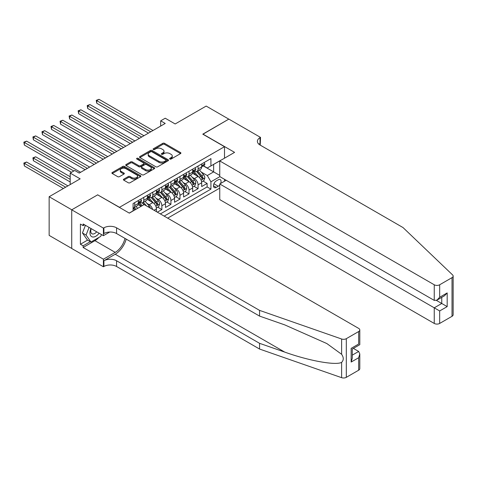 <?xml version="1.0" encoding="UTF-8"?>
<svg xmlns="http://www.w3.org/2000/svg" width="477" height="477" viewBox="0 0 477 477"><rect width="100%" height="100%" fill="white"/><g stroke="black" fill="none" stroke-linecap="round" stroke-linejoin="round"><path stroke-width="0.72" d="M169.86 159.044A0.876 0.507 0 0 0 171.1 159.044L180.539 153.594A1.258 0.727 0 0 0 180.908 153.081A1.258 0.727 0 0 0 180.539 152.568L164.553 143.338A1.258 0.727 0 0 0 162.776 143.338L153.338 148.788A0.876 0.507 0 0 0 153.075 149.146A0.876 0.507 0 0 0 153.338 149.504A0.876 0.507 0 0 0 154.578 149.504L155.8 148.8A4.019 2.319 0 0 1 161.488 148.8L162.818 149.569A4.019 2.319 0 0 1 163.999 151.209A4.019 2.319 0 0 1 162.818 152.849L161.596 153.558A0.876 0.507 0 0 0 161.339 153.916A0.876 0.507 0 0 0 161.596 154.274A0.876 0.507 0 0 0 162.842 154.274L164.064 153.57A4.019 2.319 0 0 1 169.746 153.57L171.082 154.339A4.019 2.319 0 0 1 172.257 155.979A4.019 2.319 0 0 1 171.082 157.619L169.86 158.328A0.876 0.507 0 0 0 169.603 158.686A0.876 0.507 0 0 0 169.86 159.044L169.86 158.328M123.776 179.137A1.258 0.727 0 0 0 123.406 179.65A1.258 0.727 0 0 0 123.776 180.163L128.259 182.751A1.258 0.727 0 0 0 130.036 182.751L140.518 176.699A1.258 0.727 0 0 0 140.888 176.186A1.258 0.727 0 0 0 140.518 175.673L124.533 166.443A1.258 0.727 0 0 0 122.756 166.443L112.268 172.495A1.258 0.727 0 0 0 111.904 173.008A1.258 0.727 0 0 0 112.268 173.521L117.688 176.651A1.258 0.727 0 0 0 119.465 176.651L123.954 174.057A1.258 0.727 0 0 0 124.318 173.545A1.258 0.727 0 0 0 123.954 173.032L121.265 171.482A3.363 1.938 0 0 1 120.282 170.11A3.363 1.938 0 0 1 122.356 168.315A3.363 1.938 0 0 1 126.017 168.739L136.547 174.815A3.363 1.938 0 0 1 137.531 176.186A3.363 1.938 0 0 1 135.456 177.981A3.363 1.938 0 0 1 131.795 177.557L130.036 176.544A1.258 0.727 0 0 0 128.259 176.544L123.776 179.137L123.776 180.163M97.791 194.926L119.512 207.31L224.5 146.695L202.779 134.156L228.799 119.137L206.171 106.073L175.172 123.966L165.215 118.218L160.689 120.83L165.215 123.448L79.236 173.085L74.716 170.474L70.191 173.085L70.191 184.581M97.791 194.771L71.771 209.791L49.149 196.727L80.142 178.833L70.191 173.085M155.89 166.801A1.258 0.727 0 0 0 157.666 166.801L168.148 160.749A1.258 0.727 0 0 0 168.518 160.236A1.258 0.727 0 0 0 168.148 159.723L152.157 150.493A1.258 0.727 0 0 0 150.38 150.493L139.898 156.545A1.258 0.727 0 0 0 139.528 157.058A1.258 0.727 0 0 0 139.898 157.571L155.89 166.801M137.185 159.235A0.876 0.507 0 0 1 138.08 159.36L138.08 158.316L154.333 167.701A1.258 0.727 0 0 1 154.703 168.214A1.258 0.727 0 0 1 154.333 168.727L143.851 174.779A1.258 0.727 0 0 1 142.074 174.779L126.083 165.543L126.083 164.517A1.258 0.727 0 0 0 125.719 165.03A1.258 0.727 0 0 0 126.083 165.543M126.083 164.517L130.573 161.93A1.258 0.727 0 0 1 132.35 161.93L138.831 165.674A1.258 0.727 0 0 0 140.608 165.674L143.583 163.957A1.258 0.727 0 0 0 143.953 163.444A1.258 0.727 0 0 0 143.583 162.931L136.833 159.032A0.876 0.507 0 0 1 136.577 158.674A0.876 0.507 0 0 1 137.12 158.203A0.876 0.507 0 0 1 138.08 158.316M71.729 248.434L49.149 235.394L49.149 196.727M157.344 212.17L161.87 209.558L157.75 207.179M155.979 198.158L158.251 199.475A5.122 2.957 60 0 1 161.87 205.742L165.489 203.655L165.489 207.465L170.921 204.335L166.801 201.956M165.024 192.935L167.302 194.246A5.122 2.957 60 0 1 170.921 200.519L174.54 198.426L174.54 202.242L179.972 199.106L175.852 196.727M174.075 187.711L176.347 189.023A5.122 2.957 60 0 1 179.972 195.29L183.591 193.203L183.591 197.019L189.017 193.883L184.903 191.504M183.126 182.482L185.398 183.794A5.122 2.957 60 0 1 189.017 190.067L192.642 187.98L192.642 191.79L198.068 188.659L198.068 184.843A5.122 2.957 -120 0 0 194.449 178.571L192.177 177.259M193.954 186.28L198.068 188.659M141.144 206.32L138.169 204.603M156.438 211.645L156.438 208.878A5.122 2.957 -120 0 0 152.819 202.606L147.22 199.374M152.604 209.433A5.122 2.957 60 0 0 149.2 204.699L146.928 203.387M165.489 203.655A5.122 2.957 -120 0 0 161.87 197.383L156.271 194.151M174.54 198.426A5.122 2.957 -120 0 0 170.921 192.159L165.322 188.928M183.591 193.203A5.122 2.957 -120 0 0 179.972 186.93L174.373 183.699M192.642 187.98A5.122 2.957 -120 0 0 189.017 181.707L183.424 178.476M220.571 183.508A3.965 2.29 120 0 0 220.237 179.579A3.965 2.29 120 0 0 218.251 179.775L216.26 180.926A3.965 2.29 120 0 0 213.672 184.42A3.965 2.29 120 0 0 214.28 187.598A3.965 2.29 120 0 0 216.26 187.401L218.251 186.251A3.965 2.29 120 0 0 219.748 184.891M167.707 218.15L219.748 188.111M224.5 146.695L224.5 158.191M224.5 179.304L224.5 181.236M164.177 216.117L210.923 189.125L210.923 181.809L207.304 175.542L201.228 172.036M129.243 213.082L133.089 210.864L133.089 203.548L210.923 158.608L210.923 165.924L220.875 160.284M219.885 176.639L210.923 181.809M140.101 202.373L140.149 202.397A5.122 2.957 60 0 0 142.706 202.653L146.326 200.561A5.122 2.957 -120 0 0 147.387 198.217L147.387 195.29M149.152 197.144L149.2 197.174A5.122 2.957 60 0 0 151.758 197.424L155.377 195.337A5.122 2.957 -120 0 0 156.438 192.994L156.438 190.067M158.203 191.921L158.251 191.951A5.122 2.957 60 0 0 160.809 192.201L164.428 190.114A5.122 2.957 -120 0 0 165.489 187.765L165.489 184.843M167.254 186.698L167.302 186.722A5.122 2.957 60 0 0 169.86 186.978L173.479 184.885A5.122 2.957 -120 0 0 174.54 182.542L174.54 179.614M176.299 181.469L176.347 181.498A5.122 2.957 60 0 0 178.911 181.749L182.53 179.662A5.122 2.957 -120 0 0 183.591 177.319L183.591 174.391M185.35 176.246L185.398 176.275A5.122 2.957 60 0 0 187.962 176.526L191.581 174.439A5.122 2.957 -120 0 0 192.642 172.09L192.642 169.168M160.373 213.923L207.119 186.93L207.119 183.43L201.693 186.567L201.693 182.751A5.122 2.957 -120 0 0 198.068 176.484L192.475 173.252M194.401 171.022L194.449 171.046A5.122 2.957 -120 0 0 197.013 171.303A5.122 2.957 -120 0 0 198.068 168.959L198.068 166.032M197.013 171.303L200.632 169.21A5.122 2.957 -120 0 0 201.693 166.867L201.693 163.939M134.717 202.606L134.717 205.533A5.122 2.957 60 0 1 133.655 207.877A5.122 2.957 60 0 1 133.089 208.085M133.655 207.877L137.275 205.79A5.122 2.957 -120 0 0 138.336 203.446L138.336 200.519M143.768 197.383L143.768 200.31A5.122 2.957 60 0 1 142.706 202.653M152.819 192.159L152.819 195.081A5.122 2.957 60 0 1 151.758 197.424M161.87 186.93L161.87 189.858A5.122 2.957 60 0 1 160.809 192.201M170.921 181.707L170.921 184.635A5.122 2.957 60 0 1 169.86 186.978M179.972 176.484L179.972 179.406A5.122 2.957 60 0 1 178.911 181.749M189.017 171.255L189.017 174.183A5.122 2.957 60 0 1 187.962 176.526M189.017 190.067L189.017 193.883M179.972 195.29L179.972 199.106M170.921 200.519L170.921 204.335M161.87 205.742L161.87 209.558M207.304 175.542L213.636 171.881L213.636 164.356L220.875 160.177M203.274 165.901L219.748 175.411M203.452 165.793L207.304 168.017L210.923 165.924M160.689 120.83L160.689 126.059M203.005 181.051L207.119 183.43M207.119 186.93L210.923 189.125M170.211 159.169L171.082 158.668A4.019 2.319 0 0 0 172.257 157.022L172.257 155.979M163.999 151.209L163.999 152.252A4.019 2.319 0 0 1 162.818 153.898L161.947 154.399M180.527 153.606L164.553 144.382A1.258 0.727 0 0 0 162.776 144.382L153.689 149.629M168.148 159.723L168.148 160.749L152.157 151.537A1.258 0.727 0 0 0 150.38 151.537L139.916 157.577M165.93 160.594A0.876 0.507 0 0 0 166.187 160.236A0.876 0.507 0 0 0 165.93 159.878L151.889 151.775A0.876 0.507 0 0 0 150.649 151.775L149.361 152.515A4.019 2.319 0 0 0 148.18 154.16A4.019 2.319 0 0 0 149.361 155.8L158.954 161.339A4.019 2.319 0 0 0 164.643 161.339L165.93 160.594L165.93 161.643A0.876 0.507 0 0 0 166.187 161.28L166.187 160.236M148.18 154.16L148.18 155.204A4.019 2.319 0 0 0 149.361 156.844L149.361 155.8M165.93 161.643L164.643 162.383A4.019 2.319 0 0 1 158.954 162.383L149.361 156.844M126.101 165.555L130.573 162.973L130.573 161.93M143.953 163.444L143.953 164.487A1.258 0.727 0 0 1 143.583 165L140.608 166.717A1.258 0.727 0 0 1 138.831 166.717L132.35 162.973A1.258 0.727 0 0 0 130.573 162.973M138.08 159.36L154.315 168.733M145.563 169.556A3.363 1.938 0 0 0 149.223 169.979A3.363 1.938 0 0 0 151.298 168.184A3.363 1.938 0 0 0 150.315 166.813L146.606 164.672A1.258 0.727 0 0 0 144.829 164.672L141.854 166.39A1.258 0.727 0 0 0 141.484 166.902A1.258 0.727 0 0 0 141.854 167.415L145.563 169.556L145.563 170.605A3.363 1.938 0 0 0 149.223 171.022A3.363 1.938 0 0 0 151.298 169.234L151.298 168.184M141.484 166.902L141.484 167.952A1.258 0.727 0 0 0 141.854 168.464L141.854 167.415M145.563 170.605L141.854 168.464M137.531 176.186L137.531 177.235A3.363 1.938 0 0 1 135.456 179.024A3.363 1.938 0 0 1 131.795 178.607L130.036 177.593A1.258 0.727 0 0 0 128.259 177.593L123.793 180.175M120.282 170.11L120.282 171.154A3.363 1.938 0 0 0 121.265 172.525L121.265 171.482M123.937 174.069L121.265 172.525M140.518 175.673L140.518 176.699L124.533 167.487A1.258 0.727 0 0 0 122.756 167.487L112.286 173.533M201.616 181.856L203.953 180.503L204.86 177.891A3.393 1.956 -120 0 0 203.536 174.707L199.404 169.919M198.575 176.812L193.847 171.338M195.886 175.22L193.143 172.042A8.127 4.692 -120 0 0 192.887 171.762M96.753 124.151L130.37 143.565L78.651 113.699L78.651 111.087L80.911 109.782L134.896 140.948M196.548 171.487L200.734 176.329A3.393 1.956 60 0 1 201.938 178.666C202.451 179.346 202.814 179.137 203.029 178.034A3.393 1.956 -120 0 0 201.819 175.703L197.681 170.915M196.792 171.404L201.288 176.609A1.729 0.996 60 0 1 201.723 177.283L203.029 178.034M201.938 178.666L202.188 179.066M204.09 162.556L204.86 163.891A3.393 1.956 60 0 1 204.156 165.388L202.439 166.384A3.393 1.956 -120 0 0 203.029 165.602L202.958 165.298M150.738 131.807L96.753 100.635L99.013 99.329L152.998 130.501M201.807 166.539L201.819 166.539A3.393 1.956 -120 0 0 202.439 166.384M202.588 165.346L203.029 165.602C202.814 165.09 202.451 165.298 201.938 166.229A3.393 1.956 60 0 1 201.693 166.712M148.472 133.113L96.753 103.253L96.753 100.635L96.253 100.349L99.013 99.329M96.753 103.253L96.253 100.349M90.952 228.495A8.318 4.806 120 0 0 92.902 237.021A8.318 4.806 120 0 0 99.109 233.205M91.232 228.656A5.694 3.291 120 0 0 91.93 233.754A5.694 3.291 120 0 0 92.759 234.01A5.694 3.291 120 0 0 96.688 231.804M101.446 234.553L100.73 236.389L90.958 242.03L87.339 239.943L82.455 232.991L85.437 225.311M90.958 242.03L86.075 235.078L89.056 227.398M82.455 232.991L86.075 235.078M226.17 180.27L219.748 183.979L219.748 199.601L434.243 323.442L434.243 307.82L441.756 303.479L441.756 297.362M219.748 183.979L439.669 310.95L439.669 323.442L452.023 316.311L452.023 277.644A3.84 2.218 0 0 0 453.15 276.076A3.84 2.218 0 0 0 452.595 274.925L403.017 227.559L260.019 145.002A8.962 5.175 180 0 1 257.395 141.341A8.962 5.175 180 0 1 260.019 137.686L260.52 137.394L228.841 119.107L202.91 134.234M202.91 134.079L234.589 152.366L219.748 160.934L434.243 284.775A3.84 2.218 0 0 0 439.669 284.775L452.023 277.644M260.52 137.394L260.245 145.127M219.748 160.934L219.748 176.562L434.243 300.397L434.243 284.775M453.15 276.076L453.15 314.742A3.84 2.218 180 0 1 452.023 316.311M439.669 323.442A3.84 2.218 180 0 1 434.243 323.442M258.892 144.203A8.962 5.175 180 0 1 260.019 143.404L260.019 137.686M436.413 300.397L447.182 306.616L439.669 310.95M439.669 284.775L439.669 297.26L436.956 300.128L434.243 300.397M439.669 297.26L447.182 292.926L444.469 295.794L436.956 300.128M358.668 370.206L358.668 357.72L359.795 353.934L359.795 368.638A3.84 2.218 180 0 1 358.668 370.206L346.314 377.337A3.84 2.218 180 0 1 341.615 377.671L259.566 349.045L259.566 343.321L116.573 260.764A8.962 5.175 -0 0 0 103.903 260.764L115.213 254.235A16.671 9.623 120 0 0 126.226 239.114M259.566 343.321L284.727 352.098C308.774 360.767 335.635 365.62 341.615 362.377C343.792 360.147 343.792 357.452 341.615 354.292L326.852 343.559L284.727 324.879L259.566 316.102L116.573 233.539A8.962 5.175 -0 0 0 103.903 233.539L103.903 227.821L103.402 228.107L71.729 209.82L97.654 194.849L129.333 213.136L144.173 204.567L358.668 328.403A3.84 2.218 -0 0 1 359.795 329.971A3.84 2.218 -0 0 1 358.668 331.539L346.314 338.67L346.314 377.337M259.566 349.045L116.573 266.488A8.962 5.175 -0 0 0 103.903 266.488L103.402 266.774L71.729 248.487L71.729 209.82M259.566 316.102L259.566 310.378L116.573 227.821A8.962 5.175 -0 0 0 103.903 227.821M341.615 354.292L341.615 339.004L259.566 310.378M98.93 237.427A14.399 8.312 -60 0 1 94.941 240.676L83.129 247.491L83.129 245.822L90.326 241.666M84.578 224.816L83.129 225.651L80.416 224.083L80.416 244.254L83.129 245.822M83.129 225.651L83.129 223.981L103.402 235.686L103.402 228.107M103.402 266.774L103.402 259.196L115.213 252.381A14.399 8.312 120 0 0 124.962 238.387M83.129 247.491L103.402 259.196M353.368 348.389L358.668 351.448L359.795 353.934M109.722 232.037L103.402 235.686M341.615 339.004A3.84 2.218 -0 0 0 346.314 338.67M80.416 244.254L87.613 240.098M358.668 357.72L351.155 362.055L352.282 358.269L352.282 349.015L359.795 344.68L359.795 329.971M351.155 362.055L351.155 348.365C352.622 349.212 352.622 349.212 351.155 348.365L358.668 344.03C360.135 344.871 360.135 344.871 358.668 344.03L358.668 331.539M192.565 187.079L194.902 185.732L195.808 183.12A3.393 1.956 -120 0 0 194.485 179.93L190.353 175.142M189.524 182.035L184.796 176.568M186.835 180.443L184.092 177.271A8.127 4.692 -120 0 0 183.836 176.985M87.702 129.374L121.325 148.788L69.6 118.928L69.6 116.31L71.86 115.005L125.85 146.177M187.497 176.711L191.682 181.552A3.393 1.956 60 0 1 192.893 183.889C193.4 184.569 193.763 184.36 193.978 183.263A3.393 1.956 -120 0 0 192.768 180.926L188.63 176.138M187.747 176.633L192.237 181.832A1.729 0.996 60 0 1 192.672 182.512L193.978 183.263M192.893 183.889L193.137 184.289M183.514 192.309L185.851 190.955L186.757 188.343A3.393 1.956 -120 0 0 185.434 185.159L181.302 180.372M180.473 187.264L175.745 181.791M177.784 185.672L175.041 182.494A8.127 4.692 -120 0 0 174.791 182.208M78.651 134.603L112.274 154.011L60.549 124.151L60.549 121.54L62.815 120.234L116.799 151.4M178.446 181.934L182.631 186.775A3.393 1.956 60 0 1 183.842 189.113C184.349 189.798 184.712 189.59 184.927 188.487A3.393 1.956 -120 0 0 183.717 186.149L179.585 181.361M178.696 181.856L183.186 187.062A1.729 0.996 60 0 1 183.621 187.735L184.927 188.487M183.842 189.113L184.086 189.518M174.463 197.532L176.8 196.178L177.706 193.567A3.393 1.956 -120 0 0 176.389 190.383L172.251 185.595M171.422 192.487L166.694 187.014M168.733 190.895L165.99 187.717A8.127 4.692 -120 0 0 165.74 187.437M69.6 139.827L103.223 159.24L51.498 129.374L51.498 126.763L53.764 125.457L107.748 156.623M169.401 187.163L173.58 192.004A3.393 1.956 60 0 1 174.791 194.342C175.297 195.021 175.661 194.813 175.876 193.71A3.393 1.956 -120 0 0 174.665 191.378L170.533 186.59M169.645 187.079L174.141 192.285A1.729 0.996 60 0 1 174.576 192.958L175.876 193.71M174.791 194.342L175.035 194.741M165.412 202.755L167.749 201.407L168.655 198.796A3.393 1.956 -120 0 0 167.338 195.606L163.2 190.818M162.371 197.711L157.648 192.243M159.682 196.119L156.939 192.946A8.127 4.692 -120 0 0 156.689 192.66M60.549 145.05L94.172 164.464L42.447 134.603L42.447 131.986L44.713 130.68L98.697 161.852M160.35 192.386L164.529 197.228A3.393 1.956 60 0 1 165.74 199.565C166.246 200.245 166.61 200.036 166.825 198.939A3.393 1.956 -120 0 0 165.614 196.602L161.482 191.814M160.594 192.309L165.09 197.508A1.729 0.996 60 0 1 165.525 198.188L166.825 198.939M165.74 199.565L165.984 199.964M195.039 167.779L195.808 169.114A3.393 1.956 60 0 1 195.105 170.617L193.388 171.607A3.393 1.956 -120 0 0 193.978 170.826L193.906 170.527M141.687 137.03L87.702 105.864L89.962 104.558L143.947 135.724M192.756 171.768L192.768 171.768A3.393 1.956 -120 0 0 193.388 171.607M193.537 170.575L193.978 170.826C193.763 170.313 193.4 170.522 192.893 171.452A3.393 1.956 60 0 1 192.642 171.935M139.421 138.336L87.702 108.476L87.702 105.864L87.202 105.578L89.962 104.558M87.702 108.476L87.202 105.578M185.988 173.008L186.757 174.338A3.393 1.956 60 0 1 186.054 175.84L184.337 176.83A3.393 1.956 -120 0 0 184.927 176.049L184.855 175.751M132.636 142.253L78.15 110.801L80.911 109.782M183.705 176.991L183.717 176.991A3.393 1.956 -120 0 0 184.337 176.83M184.486 175.798L184.927 176.049C184.712 175.542 184.349 175.751 183.842 176.681A3.393 1.956 60 0 1 183.591 177.164M78.651 113.699L78.15 110.801M176.937 178.231L177.706 179.567A3.393 1.956 60 0 1 177.003 181.063L175.286 182.059A3.393 1.956 -120 0 0 175.876 181.278L175.804 180.974M123.585 147.482L69.099 116.024L71.86 115.005M174.654 182.214L174.665 182.214A3.393 1.956 -120 0 0 175.286 182.059M175.441 181.022L175.876 181.278C175.661 180.765 175.297 180.974 174.791 181.904A3.393 1.956 60 0 1 174.54 182.387M69.6 118.928L69.099 116.024M167.886 183.454L168.655 184.79A3.393 1.956 60 0 1 167.952 186.292L166.234 187.282A3.393 1.956 -120 0 0 166.825 186.501L166.753 186.203M114.534 152.706L60.054 121.253L62.815 120.234M165.602 187.443L165.614 187.443A3.393 1.956 -120 0 0 166.234 187.282M166.39 186.251L166.825 186.501C166.61 185.988 166.252 186.197 165.74 187.127A3.393 1.956 60 0 1 165.489 187.61M60.549 124.151L60.054 121.253M156.361 207.984L158.704 206.63L159.604 204.019A3.393 1.956 -120 0 0 158.286 200.835L154.149 196.047M153.32 202.94L148.597 197.466M150.631 201.348L147.888 198.17A8.127 4.692 -120 0 0 147.637 197.889M51.498 150.279L85.121 169.687L33.396 139.827L33.396 137.215L35.662 135.909L89.646 167.075M151.298 197.609L155.478 202.451A3.393 1.956 60 0 1 156.689 204.788C157.201 205.474 157.559 205.265 157.774 204.162A3.393 1.956 -120 0 0 156.563 201.825L152.431 197.037M151.543 197.532L156.039 202.737A1.729 0.996 60 0 1 156.474 203.411L157.774 204.162M156.689 204.788L156.933 205.193M158.835 188.683L159.604 190.013A3.393 1.956 60 0 1 158.907 191.515L157.183 192.505A3.393 1.956 -120 0 0 157.774 191.724L157.702 191.426M105.483 157.935L51.003 126.477L53.764 125.457M156.551 192.666L156.563 192.666A3.393 1.956 -120 0 0 157.183 192.505M157.338 191.474L157.774 191.724C157.559 191.217 157.201 191.426 156.689 192.356A3.393 1.956 60 0 1 156.438 192.839M51.498 129.374L51.003 126.477M150.38 208.151A3.393 1.956 -120 0 0 149.235 206.058L145.097 201.27M142.164 205.724L139.546 202.689M141.287 206.231L138.837 203.393A8.127 4.692 -120 0 0 138.586 203.113M42.447 155.502L71.544 172.304M146.558 205.939L143.38 202.266M142.492 202.755L144.096 204.615M142.247 202.838L143.887 204.734M149.784 193.906L150.553 195.242A3.393 1.956 60 0 1 149.856 196.739L148.132 197.734A3.393 1.956 -120 0 0 148.723 196.953L148.651 196.649M96.432 163.158L41.952 131.7L44.713 130.68M147.5 197.889L147.512 197.889A3.393 1.956 -120 0 0 148.132 197.734M148.287 196.697L148.723 196.953C148.514 196.441 148.15 196.649 147.637 197.579A3.393 1.956 60 0 1 147.387 198.062M42.447 134.603L41.952 131.7M137.638 208.342L136.046 206.499M70.191 176.74L35.662 156.808L33.396 158.114L33.396 160.725L70.191 181.97M135.921 209.331L134.329 207.489M133.441 207.984L135.045 209.838M133.196 208.061L134.836 209.958M33.396 160.725L32.901 157.827L70.191 179.358M32.901 157.827L35.662 156.808M140.739 199.136L141.502 200.465A3.393 1.956 60 0 1 140.804 201.968L139.081 202.958A3.393 1.956 -120 0 0 139.672 202.176L139.6 201.878M87.386 168.381L32.901 136.929L35.662 135.909M138.449 203.119L138.467 203.119A3.393 1.956 -120 0 0 139.081 202.958M139.236 201.926L139.672 202.176C139.463 201.664 139.099 201.872 138.586 202.803A3.393 1.956 60 0 1 138.336 203.285M33.396 139.827L32.901 136.929M67.925 185.887L26.611 162.037L24.345 163.343L24.345 165.954L63.399 188.498M24.345 165.954L23.85 163.051L65.665 187.193M23.85 163.051L26.611 162.037M73.81 170.993L24.345 142.438L26.611 141.132L80.595 172.298M71.544 172.298L24.345 145.05L24.345 142.438L23.85 142.152L26.611 141.132M24.345 145.05L23.85 142.152M149.2 204.699L152.819 202.606M158.251 199.475L161.87 197.383M167.302 194.246L170.921 192.159M176.347 189.023L179.972 186.93M185.398 183.794L189.017 181.707M194.449 178.571L198.068 176.484M198.068 168.959L201.693 166.867M134.717 205.533L138.336 203.446M143.768 200.31L147.387 198.217M152.819 195.081L156.438 192.994M161.87 189.858L165.489 187.765M170.921 184.635L174.54 182.542M179.972 179.406L183.591 177.319M189.017 174.183L192.642 172.09M198.068 184.843L201.693 182.751M154.041 210.262L156.438 208.878M213.911 183.746L218.251 186.251M213.457 185.786L216.26 187.401M171.082 158.668L171.082 157.619M161.596 154.274L161.596 153.558M162.818 153.898L162.818 152.849M153.338 149.504L153.338 148.788M162.776 144.382L162.776 143.338M164.553 144.382L164.553 143.338M180.539 153.594L180.539 152.568M139.898 157.571L139.898 156.545M150.38 151.537L150.38 150.493M152.157 151.537L152.157 150.493M158.954 162.383L158.954 161.339M164.643 162.383L164.643 161.339M132.35 162.973L132.35 161.93M138.831 166.717L138.831 165.674M140.608 166.717L140.608 165.674M143.583 165L143.583 163.957M154.333 168.727L154.333 167.701M128.259 177.593L128.259 176.544M130.036 177.593L130.036 176.544M131.795 178.607L131.795 177.557M123.954 174.057L123.954 173.032M112.268 173.521L112.268 172.495M122.756 167.487L122.756 166.443M124.533 167.487L124.533 166.443M201.097 180.115L204.836 177.957M201.819 175.703L203.536 174.707M199.112 177.259L200.734 176.329M204.836 163.85L201.693 165.668M447.182 292.926L447.182 306.616M284.727 352.098L115.213 254.235M116.573 233.539L116.573 227.821M116.573 260.764L116.573 266.488M341.615 377.671L341.615 362.377M103.903 260.764L103.903 266.488M94.941 240.676L115.213 252.381M352.282 355.138L358.668 351.448M192.046 185.344L195.785 183.186M192.768 180.926L194.485 179.93M190.061 182.488L191.682 181.552M182.995 190.567L186.734 188.409M183.717 186.149L185.434 185.159M181.016 187.711L182.631 186.775M173.944 195.791L177.682 193.632M174.665 191.378L176.389 190.383M171.964 192.935L173.58 192.004M164.893 201.02L168.631 198.861M165.614 196.602L167.338 195.606M162.913 198.164L164.529 197.228M195.785 169.073L192.642 170.891M186.734 174.302L183.591 176.114M177.682 179.525L174.54 181.343M168.631 184.748L165.489 186.567M155.848 206.243L159.586 204.084M156.563 201.825L158.286 200.835M153.862 203.387L155.478 202.451M159.586 189.977L156.438 191.79M147.995 206.774L149.235 206.058M150.535 195.2L147.387 197.019M141.484 200.423L138.336 202.242"/></g></svg>
